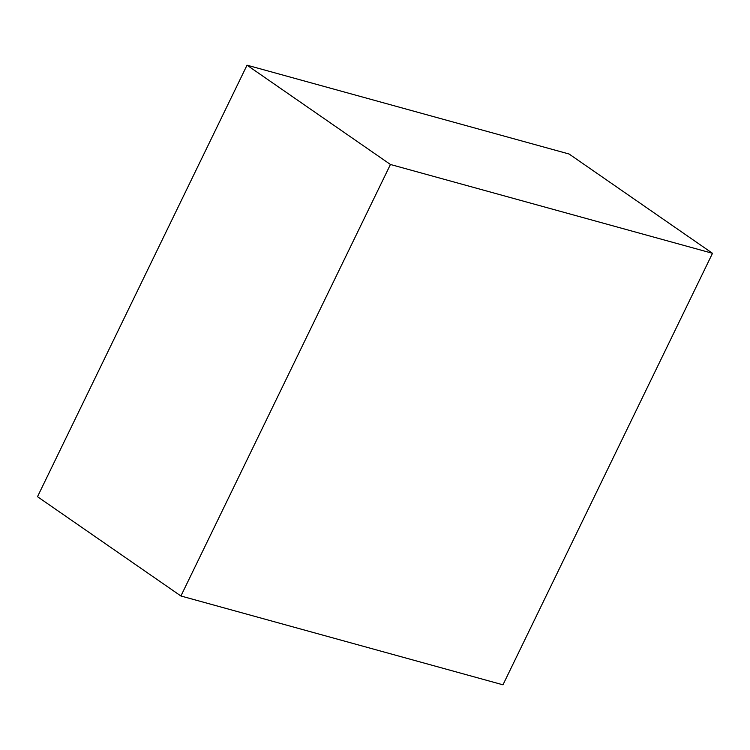 <?xml version="1.0" encoding="UTF-8"?>
<svg xmlns="http://www.w3.org/2000/svg" width="750" height="750" viewBox="0 0 750 750"><rect width="100%" height="100%" fill="white"/><g stroke="black" fill="none" stroke-linecap="round" stroke-linejoin="round"><path stroke-width="1.12" d="M180.909 595.988L390.441 164.484L712.5 253.303L502.969 684.816L180.909 595.988L37.5 496.697L247.031 65.184L390.441 164.484M247.031 65.184L569.091 154.012L712.5 253.303"/></g></svg>
